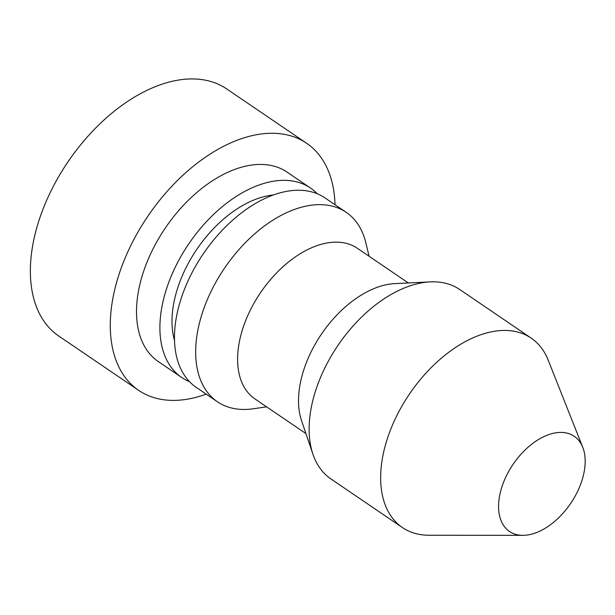 <?xml version="1.0" encoding="UTF-8"?>
<svg xmlns="http://www.w3.org/2000/svg" width="615" height="615" viewBox="0 0 615 615"><rect width="100%" height="100%" fill="white"/><g stroke="black" fill="none" stroke-linecap="round" stroke-linejoin="round"><path stroke-width="0.92" d="M553.562 433.252A57.556 34.801 -55.8 0 1 582.736 447.266A57.556 34.801 -55.8 0 1 573.464 499.049A57.556 34.801 -55.8 0 1 530.184 534.504A57.556 34.801 -55.8 0 1 522.858 535.342A57.556 34.801 -55.8 0 1 501.402 488.502A57.556 34.801 -55.8 0 1 553.562 433.252M522.858 535.342L428.97 535.242A114.528 69.249 -55.8 0 1 402.418 527.555A114.528 69.249 -55.8 0 1 393.746 422.144A114.528 69.249 -55.8 0 1 490.078 332.108A114.528 69.249 -55.8 0 1 531.214 338.135A114.528 69.249 -55.8 0 1 548.134 359.99L582.736 447.266M402.418 527.555L330.893 478.924A114.528 69.249 -55.8 0 1 312.935 454.216A114.528 69.249 -55.8 0 1 333.591 352.126A114.528 69.249 -55.8 0 1 418.554 283.477A114.528 69.249 -55.8 0 1 430.116 281.885A114.528 69.249 -55.8 0 1 459.697 289.496L531.214 338.135M312.935 454.216L301.55 420.66A91.074 55.066 -55.8 0 1 317.97 339.488A91.074 55.066 -55.8 0 1 385.528 284.899A91.074 55.066 -55.8 0 1 394.722 283.63L430.116 281.885M305.932 433.583L254.902 398.881A91.074 55.066 -55.8 0 1 248.006 315.065A91.074 55.066 -55.8 0 1 324.605 243.471A91.074 55.066 -55.8 0 1 357.315 248.26L408.352 282.954M266.626 406.853L253.096 408.798A114.528 69.249 -55.8 0 1 217.426 401.772A114.528 69.249 -55.8 0 1 208.754 296.361A114.528 69.249 -55.8 0 1 305.086 206.325A114.528 69.249 -55.8 0 1 346.23 212.344A114.528 69.249 -55.8 0 1 365.871 242.933L369.046 256.232M217.426 401.772L196.239 387.358A114.528 69.249 -55.8 0 1 187.56 281.947A114.528 69.249 -55.8 0 1 283.892 191.911A114.528 69.249 -55.8 0 1 325.035 197.938L346.23 212.344M174.506 340.449A98.446 59.517 -55.8 0 1 194.009 253.595A98.446 59.517 -55.8 0 1 266.057 196.154A98.446 59.517 -55.8 0 1 273.414 194.978M189.474 381.638A114.528 69.249 -55.8 0 1 181.663 377.456A114.528 69.249 -55.8 0 1 172.992 272.045A114.528 69.249 -55.8 0 1 269.324 182.009A114.528 69.249 -55.8 0 1 310.467 188.029A114.528 69.249 -55.8 0 1 317.225 193.756M181.663 377.456L158.27 361.543A114.528 69.249 -55.8 0 1 149.591 256.132A114.528 69.249 -55.8 0 1 245.923 166.096A114.528 69.249 -55.8 0 1 287.067 172.123L310.467 188.029M206.217 394.146A149.383 90.32 -55.8 0 1 192.334 398.22A149.383 90.32 -55.8 0 1 138.667 390.364A149.383 90.32 -55.8 0 1 127.351 252.88A149.383 90.32 -55.8 0 1 253.003 135.438A149.383 90.32 -55.8 0 1 306.662 143.295A149.383 90.32 -55.8 0 1 335.014 204.726M138.667 390.364L58.756 336.028A149.383 90.32 -55.8 0 1 47.44 198.537A149.383 90.32 -55.8 0 1 173.084 81.103A149.383 90.32 -55.8 0 1 226.75 88.96L306.662 143.295"/></g></svg>

